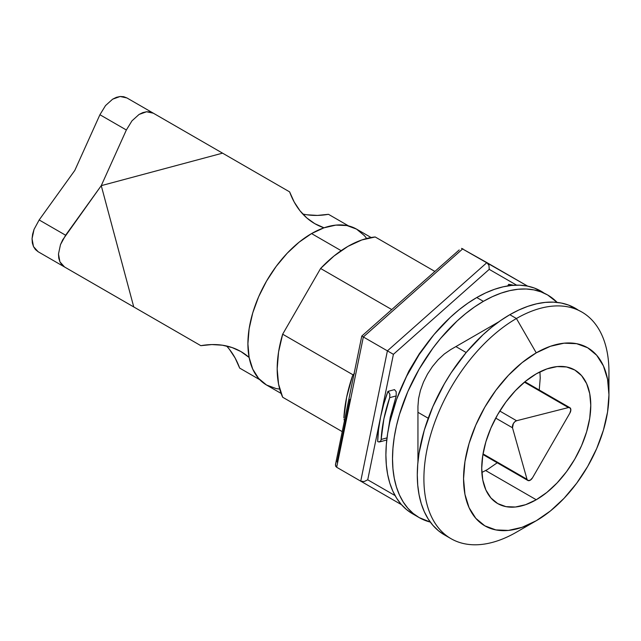 <?xml version="1.0" encoding="UTF-8"?>
<svg xmlns="http://www.w3.org/2000/svg" width="641" height="641" viewBox="0 0 641 641"><rect width="100%" height="100%" fill="white"/><g stroke="black" fill="none" stroke-linecap="round" stroke-linejoin="round"><path stroke-width="0.96" d="M544.249 293.217A128.512 74.196 120 0 0 541.028 291.166A128.512 74.196 120 0 0 476.768 297.528A128.512 74.196 120 0 0 392.813 410.777A128.512 74.196 120 0 0 412.516 513.753L419.126 517.575A128.512 74.196 -60 0 1 399.423 414.591A128.512 74.196 -60 0 1 483.378 301.342L476.768 297.528L483.378 301.342L474.476 306.991L465.654 313.593L457.001 321.093L440.543 338.464L432.891 348.175L419.126 369.176L407.82 391.603L399.423 414.591L396.418 426.025L394.255 437.258L392.949 448.203L392.508 458.74L392.949 468.771L394.255 478.202L396.418 486.944L399.423 494.9L403.237 502.007L407.82 508.193L413.133 513.401L419.126 517.575L430.319 522.095A128.512 74.196 -60 0 1 419.126 517.575M557.149 302.408L547.638 294.98L541.028 291.879L533.865 289.884L526.221 289.003L518.152 289.251L509.763 290.629L501.11 293.121L492.288 296.703L483.378 301.342A128.512 74.196 -60 0 1 547.638 294.98A128.512 74.196 -60 0 1 557.149 302.408M417.948 461.824L417.948 406.274L418.581 398.542L420.44 390.385L423.469 382.108L427.531 374.032L432.491 366.476L438.148 359.713L444.285 354.024L450.663 349.609L498.77 321.838M547.638 294.98L534.418 288.065L527.255 286.062L519.611 285.189L511.55 285.437L503.153 286.815L494.499 289.307L485.678 292.889L476.768 297.528L467.866 303.177L459.044 309.779L450.391 317.279L433.933 334.65L419.126 354.633L406.522 376.451L396.627 399.263L389.808 422.203L387.645 433.444L386.339 444.389L385.898 454.926L386.339 464.957L387.645 474.388L389.808 483.122L392.813 491.086L396.627 498.193L401.21 504.379L406.522 509.587L412.516 513.753M388.558 391.851L389.912 394.455L389.696 397.66L396.21 395.914L396.186 391.707L394.511 389.624L387.933 391.387A121.502 70.149 120 0 0 380.562 417.067A121.502 70.149 120 0 0 377.677 441.545L378.959 441.97L377.677 441.545L378.543 429.534L380.562 417.067L393.406 354.329L489.227 269.356L488.963 265.382L486.912 262.618L527.663 286.142L461.52 248.363L486.912 262.618L387.404 350.859L363.343 336.974L462.858 248.732L363.343 336.974L362.285 336.357L363.343 336.974L336.677 467.273L335.419 464.965L335.9 463.491M388.286 429.638L390.257 417.259L396.21 395.914L389.696 397.66L383.871 418.974L381.139 439.454L387.012 437.883L381.139 439.454L380.818 440.832L381.139 439.454A121.502 70.149 -60 0 1 389.696 397.66L389.816 394.047L387.933 391.387L394.511 389.624M380.818 440.832L378.959 441.97M352.422 376.139L353.239 374.624L352.422 376.139A121.502 70.149 120 0 0 343.864 417.932L346.597 397.452L352.422 376.139M343.993 419.398L344.69 421.297M354.449 373.623L353.239 374.624M459.196 249.95L361.78 336.068L335.475 464.597L335.7 466.295L336.677 467.273L363.343 336.974L387.404 350.859L486.912 262.618L488.963 265.382L489.227 269.356L516.59 285.149L489.227 269.356L393.406 354.329L392.116 353.584L393.406 354.329L380.562 417.067L383.711 404.287L387.933 391.387M361.957 336.172L362.734 336.621L361.957 336.172M349.898 399.359L337.062 462.097M401.49 504.691L336.677 467.273L360.739 481.167L387.404 350.859L392.116 353.584L387.404 350.859L360.739 481.167L336.677 467.273L401.49 504.691L336.677 467.273M401.482 504.691L360.739 481.167L364.152 481.551L367.726 479.805L380.562 417.067L367.726 479.805L364.152 481.551L360.739 481.167L401.482 504.691M395.088 495.597L367.726 479.805L395.088 495.597M508.65 284.348L507.736 285.934L508.65 284.348L510.148 285.117L508.65 284.348L513.521 285.277A121.502 70.149 120 0 0 508.65 284.348M511.005 285.493L510.148 285.117L511.005 285.493M400.497 389.448L408.894 371.035L419.294 353.784L427.379 342.903M348.576 225.92L328.464 214.31L348.576 225.92M229.358 349.257L235.119 357.999L239.67 368.102L259.781 379.712L240.72 368.703A88.795 51.264 120 0 0 240.744 368.719L239.67 368.102A150.082 86.647 120 0 0 226.545 345.98M153.367 113.209L289.628 191.883A150.082 86.647 -60 0 0 314.795 223.661L314.795 223.661A150.082 86.647 -60 0 0 324.001 227.811L314.795 223.661L306.847 217.98L299.948 210.721L294.179 201.987L289.628 191.883L222.547 153.151L101.254 185.65L62.69 239.854L60.478 244.654L58.483 254.004L58.78 258.203L59.925 261.857L58.483 254.004L60.478 244.654L65.606 235.223L39.165 219.959L34.045 229.39L32.05 238.74L33.484 246.593L32.338 242.939L32.05 238.74L32.627 234.165L34.045 229.39L39.165 219.959L74.821 170.394L39.165 219.959L65.606 235.223L101.254 185.65L126.357 129.995L131.966 120.845L126.357 129.995L99.916 114.731L105.525 105.581L99.916 114.731L74.821 170.394L99.916 114.731L126.357 129.995L101.254 185.65L133.753 306.943L64.573 267.001L59.925 261.857L61.881 264.829L64.573 267.001L38.14 251.745L35.447 249.565L33.484 246.593L38.14 251.745L200.833 345.675A150.082 86.647 -60 0 1 240.944 351.58A150.082 86.647 -60 0 1 249.133 357.478L240.944 351.58L232.042 347.542L222.307 345.195L211.859 344.57L200.833 345.675L133.753 306.943L101.254 185.65L222.547 153.151L126.926 97.953L120.147 96.495L123.697 96.703L126.926 97.953L153.367 113.209L150.13 111.967L146.581 111.758L153.367 113.209L126.926 97.953M105.525 105.581L112.632 99.179L116.406 97.328L120.147 96.495L112.632 99.179L105.525 105.581M139.065 114.443L146.581 111.758L142.839 112.592L139.065 114.443L131.966 120.845L139.065 114.443M306.991 214.791L317.439 215.416L328.464 214.31A150.082 86.647 120 0 1 302.752 213.998M524.434 382.164L568.431 407.564A4.671 2.7 -60 0 1 569.873 407.7L524.931 381.756L569.873 407.7L570.843 409.839L569.873 413.1L532.535 477.769L530.211 480.229L527.88 480.478L527.014 479.284L512.504 427.795L513.353 423.581L514.851 421.722L516.582 420.736L568.431 407.564L569.873 407.7A4.671 2.7 -60 0 1 569.873 413.1L532.535 477.769A4.671 2.7 -60 0 1 527.863 480.47A4.671 2.7 -60 0 1 527.014 479.284L483.026 453.884L527.014 479.284L512.504 427.795A4.671 2.7 -60 0 1 513.353 423.581A4.671 2.7 -60 0 1 516.582 420.736L499.788 411.041L516.582 420.736L568.431 407.564L524.434 382.164M495.717 418.1L512.504 427.795L495.717 418.1M539.93 371.86L540.219 378.038L539.201 390.537M497.656 462.49L487.344 469.613L481.856 472.457M366.66 238.492L364.465 235.688L356.548 229.117L346.909 225.552L335.9 225.111L323.961 227.819L311.55 233.58L341.148 250.671L311.55 233.58A90.004 51.969 120 0 0 252.746 312.896A90.004 51.969 120 0 0 266.544 385.017L276.191 388.59L279.716 389.087M578.462 310.268A130.852 75.55 120 0 0 575.241 308.217A130.852 75.55 120 0 0 509.819 314.699A130.852 75.55 120 0 0 424.334 430.007A130.852 75.55 120 0 0 444.389 534.858L451 538.672A130.852 75.55 -60 0 1 430.944 433.821A130.852 75.55 -60 0 1 516.422 318.513L509.819 314.699L516.422 318.513A130.852 75.55 120 0 0 423.901 478.771A130.852 75.55 120 0 0 516.422 532.19A130.852 75.55 -60 0 1 451 538.672M516.422 532.19L536.253 520.748A102.808 59.357 -60 0 1 463.555 478.771A102.808 59.357 -60 0 1 536.253 352.854L516.422 318.513L536.253 352.854L550.435 346.276L564.072 343.183L576.644 343.688L587.661 347.767L596.699 355.266L603.413 365.899L607.556 379.256L608.95 394.832L607.556 412.011L603.413 430.151L596.699 448.54L587.661 466.48L576.644 483.282L564.072 498.297L550.435 510.941L536.253 520.748L522.07 527.319L508.433 530.419L495.862 529.915L484.844 525.836L475.806 518.337L469.084 507.704L464.949 494.339L463.555 478.771L464.949 461.592L469.084 443.452L475.806 425.063L484.844 407.123L495.862 390.321L508.433 375.305L522.07 362.654L536.253 352.854A102.808 59.357 -60 0 1 608.95 394.832A102.808 59.357 -60 0 1 536.253 520.748L516.422 532.19A130.852 75.55 120 0 0 516.43 532.19L516.43 532.19A130.852 75.55 -60 0 1 516.422 532.19M536.253 499.756L485.67 470.558L536.253 499.756A77.104 44.517 -60 0 1 497.696 503.578A77.104 44.517 -60 0 1 485.878 441.793A77.104 44.517 -60 0 1 536.253 373.839A77.104 44.517 -60 0 1 574.809 370.025A77.104 44.517 -60 0 1 586.627 431.81A77.104 44.517 -60 0 1 536.253 499.756L546.885 492.408L557.117 482.921L566.54 471.664L574.809 459.06L581.587 445.607L586.627 431.81L589.728 418.212L590.778 405.32L589.728 393.646L586.627 383.622L581.587 375.65L574.809 370.025L566.54 366.964L557.117 366.588L546.885 368.912L536.253 373.839L525.612 381.195L515.388 390.681L505.957 401.939L497.696 414.543L490.918 427.996L485.878 441.793L482.777 455.39L481.728 468.283L482.777 479.957L485.878 489.98L490.918 497.953L497.696 503.578L505.957 506.638L515.388 507.015L525.612 504.691L536.253 499.756M608.95 394.832L608.95 371.932A130.852 75.55 120 0 0 516.422 318.513A130.852 75.55 -60 0 1 581.852 312.031A130.852 75.55 -60 0 1 608.349 384.416M320.604 268.483L282.665 334.201L353.071 374.857L282.665 334.201A100.004 57.738 120 0 0 282.665 397.236L342.222 431.625L282.665 397.236L320.604 419.142L282.665 397.236L278.563 384.159L277.184 368.879L278.563 352.013L282.665 334.201L320.604 268.483L391.699 309.531L320.604 268.483A100.004 57.738 120 0 1 375.193 236.97L434.75 271.359L375.193 236.97L361.812 239.958L347.895 246.4L333.977 256.031L320.604 268.483M417.948 412.315L428.228 418.244L417.948 412.315M466.175 352.526L455.895 346.597L466.175 352.526M581.852 312.031L568.511 305.06L561.22 303.025L553.431 302.135L545.227 302.392L536.677 303.794L527.863 306.334L518.881 309.98L509.819 314.699L500.749 320.452L491.767 327.174L482.953 334.802L466.199 352.494L451.12 372.838L444.389 383.767L432.883 406.594L424.334 430.007L419.07 453.091L417.74 464.228L417.291 474.957L417.74 485.173L419.07 494.772L421.273 503.674L424.334 511.774L428.22 519.01L432.883 525.308L438.292 530.612L444.389 534.858M371.099 237.523L356.548 229.117A90.004 51.969 120 0 0 311.55 233.58L299.131 242.162L287.192 253.235L276.191 266.376L266.544 281.087L258.627 296.791L252.746 312.896L249.125 328.769L247.907 343.816L249.125 357.446L252.746 369.144L258.627 378.446L266.544 385.017L281.095 393.422M386.162 440.151L379.6 441.913M486.912 262.618L527.663 286.142M259.781 379.712L240.72 368.703M524.931 381.756L569.873 407.7M527.863 480.47L482.913 454.517"/></g></svg>
